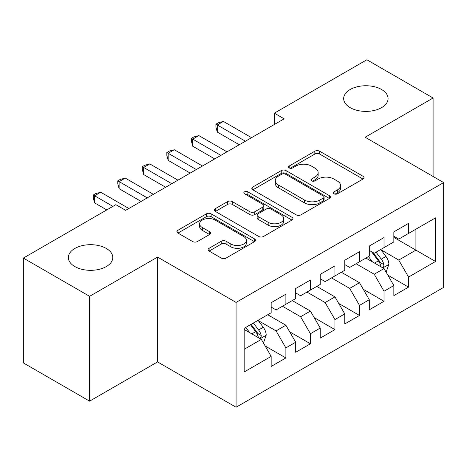 <?xml version="1.0" encoding="UTF-8"?>
<svg xmlns="http://www.w3.org/2000/svg" width="467" height="467" viewBox="0 0 467 467"><rect width="100%" height="100%" fill="white"/><g stroke="black" fill="none" stroke-linecap="round" stroke-linejoin="round"><path stroke-width="0.7" d="M334.045 193.805A2.382 1.378 0 0 0 337.413 193.805L363.005 179.03A3.403 1.967 0 0 0 364.003 177.641A3.403 1.967 0 0 0 363.005 176.252L319.656 151.22A3.403 1.967 0 0 0 314.834 151.22L289.248 165.995A2.382 1.378 0 0 0 288.548 166.97A2.382 1.378 0 0 0 289.248 167.945A2.382 1.378 0 0 0 292.622 167.945L295.932 166.03A10.899 6.293 0 0 1 311.343 166.03L314.956 168.114A10.899 6.293 0 0 1 318.15 172.568A10.899 6.293 0 0 1 314.956 177.016L311.647 178.925A2.382 1.378 0 0 0 310.946 179.9A2.382 1.378 0 0 0 311.647 180.875A2.382 1.378 0 0 0 315.015 180.875L318.331 178.96A10.899 6.293 0 0 1 333.742 178.96L337.355 181.05A10.899 6.293 0 0 1 340.548 185.498A10.899 6.293 0 0 1 337.355 189.946L334.045 191.861A2.382 1.378 0 0 0 333.345 192.83A2.382 1.378 0 0 0 334.045 193.805L334.045 191.861M106.283 248.444A22.206 12.819 0 0 0 82.081 245.665A22.206 12.819 0 0 0 68.369 257.51A22.206 12.819 0 0 0 74.878 266.575A22.206 12.819 0 0 0 99.074 269.354A22.206 12.819 0 0 0 112.786 257.51A22.206 12.819 0 0 0 106.283 248.444M381.574 89.506A22.206 12.819 0 0 0 357.372 86.728A22.206 12.819 0 0 0 343.665 98.572A22.206 12.819 0 0 0 350.168 107.638A22.206 12.819 0 0 0 374.371 110.416A22.206 12.819 0 0 0 388.077 98.572A22.206 12.819 0 0 0 381.574 89.506M209.111 248.275A3.403 1.967 0 0 0 208.113 249.67A3.403 1.967 0 0 0 209.111 251.059L221.27 258.082A3.403 1.967 0 0 0 226.086 258.082L254.509 241.672A3.403 1.967 0 0 0 255.507 240.283A3.403 1.967 0 0 0 254.509 238.894L211.154 213.863A3.403 1.967 0 0 0 206.338 213.863L177.921 230.272A3.403 1.967 0 0 0 176.923 231.661A3.403 1.967 0 0 0 177.921 233.051L192.614 241.532A3.403 1.967 0 0 0 197.43 241.532L209.59 234.51A3.403 1.967 0 0 0 210.588 233.121A3.403 1.967 0 0 0 209.59 231.731L202.304 227.522A9.112 5.26 0 0 1 199.637 223.804A9.112 5.26 0 0 1 205.264 218.947A9.112 5.26 0 0 1 215.194 220.085L243.727 236.565A9.112 5.26 0 0 1 246.401 240.283A9.112 5.26 0 0 1 240.774 245.14A9.112 5.26 0 0 1 230.844 244.002L226.086 241.252A3.403 1.967 0 0 0 221.27 241.252L209.111 248.275L209.111 251.059M89.6 296.323L89.6 401.153L157.56 361.913L157.56 257.083L89.6 296.323L23.35 258.076L115.851 204.674L125.664 210.337L284.17 118.828L274.351 113.16L274.351 124.496M157.56 257.083L236.074 302.418L443.65 182.574L443.65 287.403L236.074 407.242L236.074 302.418M433.102 176.485L433.102 98.006L365.136 137.245L443.65 182.574M433.102 98.006L366.852 59.758L274.351 113.16M296.171 214.838A3.403 1.967 0 0 0 300.987 214.838L329.41 198.428A3.403 1.967 0 0 0 330.402 197.039A3.403 1.967 0 0 0 329.41 195.65L286.055 170.618A3.403 1.967 0 0 0 281.239 170.618L252.822 187.028A3.403 1.967 0 0 0 251.824 188.417A3.403 1.967 0 0 0 252.822 189.806L296.171 214.838M245.467 194.319A2.382 1.378 0 0 1 247.884 194.657L247.884 191.826L291.957 217.272A3.403 1.967 0 0 1 292.955 218.661A3.403 1.967 0 0 1 291.957 220.05L263.54 236.46A3.403 1.967 0 0 1 258.724 236.46L215.369 211.428L215.369 208.65A3.403 1.967 0 0 0 214.376 210.039A3.403 1.967 0 0 0 215.369 211.428M215.369 208.65L227.534 201.627A3.403 1.967 0 0 1 232.35 201.627L249.933 211.779A3.403 1.967 0 0 0 254.748 211.779L262.816 207.12A3.403 1.967 0 0 0 263.814 205.731A3.403 1.967 0 0 0 262.816 204.336L244.515 193.77A2.382 1.378 0 0 1 243.815 192.795A2.382 1.378 0 0 1 245.286 191.528A2.382 1.378 0 0 1 247.884 191.826M393.844 237.394L415.922 250.143L415.922 229.18L435.553 217.844L408.561 233.43L408.561 223.372L393.844 231.871L393.844 241.929L384.026 247.592L384.026 237.54L369.304 246.039L369.304 256.091L359.491 261.759L359.491 251.701L344.769 260.201L344.769 270.259L334.956 275.927L334.956 265.869L320.234 274.368L320.234 284.426L310.421 290.089L310.421 280.037L295.699 288.536L295.699 298.588L285.886 304.256L285.886 294.198L271.164 302.698L271.164 312.756L244.171 328.336L244.171 371.971L271.164 356.385L261.351 339.386L244.171 329.474M435.553 217.844L435.553 261.479L408.561 277.059L398.748 260.061L380.961 249.792M387.832 275.151L408.561 287.117L408.561 277.059M408.561 287.117L393.844 295.617L393.844 285.559L384.026 291.227L374.213 274.228L356.058 263.744M363.297 289.312L384.026 301.285L384.026 291.227M384.026 301.285L369.304 309.784L369.304 299.726L359.491 305.389L349.678 288.39L331.523 277.912M338.762 303.48L359.491 315.447L359.491 305.389M359.491 315.447L344.769 323.946L344.769 313.888L334.956 319.556L325.143 302.558L306.982 292.073M314.221 317.648L334.956 329.614L334.956 319.556M334.956 329.614L320.234 338.114L320.234 328.056L310.421 333.724L300.608 316.725L282.447 306.241M289.686 331.809L310.421 343.782L310.421 333.724M310.421 343.782L295.699 352.281L295.699 342.223L285.886 347.886L276.067 330.887L258.28 320.619M265.151 345.977L285.886 357.944L285.886 347.886M285.886 357.944L271.164 366.443L271.164 356.385M271.164 307.093L276.067 309.925L285.886 304.256M244.171 349.304L261.351 339.386M295.699 292.926L300.608 295.757L310.421 290.089M276.067 330.887L285.886 325.225L267.725 314.74M295.699 342.223L285.886 325.225M320.234 278.758L325.143 281.595L334.956 275.927M300.608 316.725L310.421 311.057L292.26 300.573M320.234 328.056L310.421 311.057M344.769 264.596L349.678 267.428L359.491 261.759M325.143 302.558L334.956 296.889L316.801 286.411M344.769 313.888L334.956 296.889M369.304 250.429L374.213 253.26L384.026 247.592M349.678 288.39L359.491 282.728L341.336 272.243M369.304 299.726L359.491 282.728M393.844 236.261L398.748 239.098L408.561 233.43M374.213 274.228L384.026 268.56L365.871 258.076M393.844 285.559L384.026 268.56M23.35 258.076L23.35 362.906L89.6 401.153M157.56 361.913L236.074 407.242M398.748 260.061L415.922 250.143L435.553 261.479M334.997 194.144L337.355 192.778A10.899 6.293 0 0 0 340.548 188.329L340.548 185.498M318.15 172.568L318.15 175.399A10.899 6.293 0 0 1 314.956 179.848L312.598 181.214M362.958 179.059L319.656 154.057A3.403 1.967 0 0 0 314.834 154.057L290.2 168.278M329.363 198.457L286.055 173.455A3.403 1.967 0 0 0 281.239 173.455L252.869 189.835M323.386 198.014A2.382 1.378 0 0 0 324.086 197.039A2.382 1.378 0 0 0 323.386 196.064L285.337 174.098A2.382 1.378 0 0 0 281.963 174.098L278.472 176.112A10.899 6.293 0 0 0 275.279 180.56A10.899 6.293 0 0 0 278.472 185.014L304.478 200.028A10.899 6.293 0 0 0 319.895 200.028L323.386 198.014L323.386 200.845A2.382 1.378 0 0 0 324.086 199.87L324.086 197.039M275.279 180.56L275.279 183.397A10.899 6.293 0 0 0 278.472 187.845L278.472 185.014M323.386 200.845L319.895 202.859A10.899 6.293 0 0 1 304.478 202.859L278.472 187.845M215.415 211.458L227.534 204.458L227.534 201.627M263.814 205.731L263.814 208.562A3.403 1.967 0 0 1 262.816 209.952L254.748 214.61A3.403 1.967 0 0 1 249.933 214.61L232.35 204.458A3.403 1.967 0 0 0 227.534 204.458M247.884 194.657L291.91 220.074M268.175 222.31A9.112 5.26 0 0 0 278.104 223.448A9.112 5.26 0 0 0 283.726 218.591A9.112 5.26 0 0 0 281.058 214.873L271.006 209.064A3.403 1.967 0 0 0 266.19 209.064L258.123 213.723A3.403 1.967 0 0 0 257.124 215.112A3.403 1.967 0 0 0 258.123 216.507L268.175 222.31L268.175 225.141A9.112 5.26 0 0 0 278.104 226.285A9.112 5.26 0 0 0 283.726 221.422L283.726 218.591M257.124 215.112L257.124 217.949A3.403 1.967 0 0 0 258.123 219.338L258.123 216.507M268.175 225.141L258.123 219.338M246.401 240.283L246.401 243.114A9.112 5.26 0 0 1 240.774 247.977A9.112 5.26 0 0 1 230.844 246.833L226.086 244.089A3.403 1.967 0 0 0 221.27 244.089L209.158 251.083M199.637 223.804L199.637 226.635A9.112 5.26 0 0 0 202.304 230.359L202.304 227.522M209.549 234.539L202.304 230.359M254.462 241.696L211.154 216.694A3.403 1.967 0 0 0 206.338 216.694L177.968 233.08M385.841 271.706L386.431 271.368L388.883 264.281A9.194 5.306 -120 0 0 385.952 256.453L380.739 249.495M372.433 261.864L368.469 256.576M366.618 258.508L366.169 257.907M382.292 267.562L383.722 266.278L383.921 264.672A9.194 5.306 -120 0 0 381.288 259.144L376.075 252.186M373.104 252.618L379.537 261.211A4.682 2.703 60 0 1 380.389 262.635L383.921 264.672M371.487 251.684L378.346 260.843A9.194 5.306 60 0 1 380.979 266.371L381.16 266.908M245.397 141.209L217.26 124.963L223.389 121.42L251.532 137.666M239.267 144.752L217.26 132.044L217.26 124.963L215.906 124.181L218.363 122.768L223.389 121.42M217.26 132.044L215.906 127.018L215.906 124.181M220.862 155.377L192.719 139.125L198.854 135.588L226.997 151.833M214.732 158.914L192.719 146.212L192.719 139.125L191.371 138.349L193.828 136.93L198.854 135.588M192.719 146.212L191.371 141.18L191.371 138.349M196.327 169.539L168.184 153.293L174.319 149.749L202.462 166.001M190.192 173.082L168.184 160.374L168.184 153.293L166.836 152.516L169.287 151.098L174.319 149.749M168.184 160.374L166.836 155.348L166.836 152.516M171.792 183.706L143.649 167.46L149.784 163.917L177.927 180.163M165.657 187.249L143.649 174.541L143.649 167.46L142.301 166.678L144.752 165.265L149.784 163.917M143.649 174.541L142.301 169.515L142.301 166.678M147.257 197.874L119.114 181.622L125.249 178.085L153.392 194.33M141.122 201.417L119.114 188.709L119.114 181.622L117.766 180.846L120.217 179.427L125.249 178.085M119.114 188.709L117.766 183.677L117.766 180.846M263.166 342.533L263.75 342.194L266.208 335.108A9.194 5.306 -120 0 0 263.271 327.279L258.058 320.321M249.752 332.697L245.788 327.408M259.617 338.388L261.041 337.104L261.24 335.504A9.194 5.306 -120 0 0 258.607 329.971L253.394 323.012M251.094 324.343L256.862 332.043A4.682 2.703 60 0 1 257.708 333.461L261.24 335.504M250.452 324.711L255.665 331.669A9.194 5.306 60 0 1 258.298 337.203L258.485 337.734M112.903 206.373L94.579 195.79L100.714 192.246L128.857 208.498M106.774 209.917L94.579 202.871L94.579 195.79L93.231 195.013L95.682 193.595L100.714 192.246M94.579 202.871L93.231 197.845L93.231 195.013M337.355 192.778L337.355 189.946M311.647 180.875L311.647 178.925M314.956 179.848L314.956 177.016M289.248 167.945L289.248 165.995M314.834 154.057L314.834 151.22M319.656 154.057L319.656 151.22M363.005 179.03L363.005 176.252M252.822 189.806L252.822 187.028M281.239 173.455L281.239 170.618M286.055 173.455L286.055 170.618M329.41 198.428L329.41 195.65M304.478 202.859L304.478 200.028M319.895 202.859L319.895 200.028M232.35 204.458L232.35 201.627M249.933 214.61L249.933 211.779M254.748 214.61L254.748 211.779M262.816 209.952L262.816 207.12M291.957 220.05L291.957 217.272M221.27 244.089L221.27 241.252M226.086 244.089L226.086 241.252M230.844 246.833L230.844 244.002M209.59 234.51L209.59 231.731M177.921 233.051L177.921 230.272M206.338 216.694L206.338 213.863M211.154 216.694L211.154 213.863M254.509 241.672L254.509 238.894M382.876 267.895L388.824 264.462M381.288 259.144L385.952 256.453M374.505 263.061L378.346 260.843M260.195 338.721L266.143 335.288M258.607 329.971L263.271 327.279M251.824 333.887L255.665 331.669"/></g></svg>
